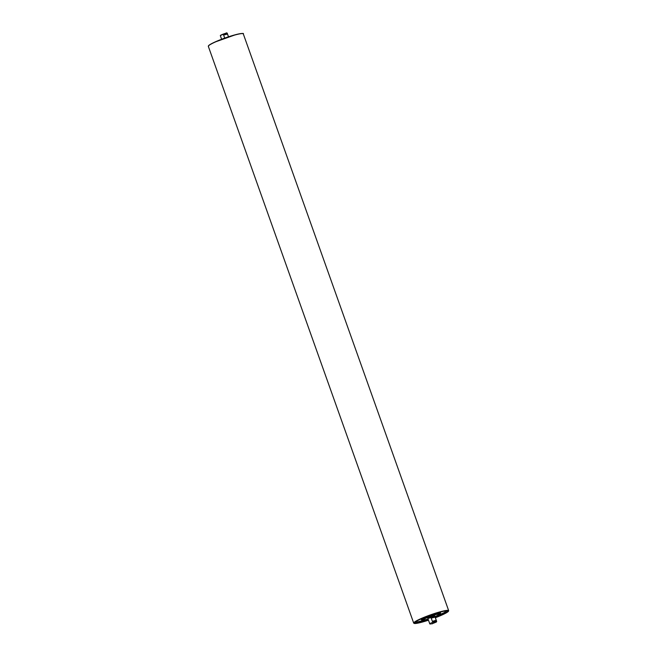 <?xml version="1.0" encoding="UTF-8"?>
<svg xmlns="http://www.w3.org/2000/svg" width="657" height="657" viewBox="0 0 657 657"><rect width="100%" height="100%" fill="white"/><g stroke="black" fill="none" stroke-linecap="round" stroke-linejoin="round"><path stroke-width="0.99" d="M436.281 620.405A3.655 0.419 160.4 0 0 434.901 620.61A3.655 0.419 160.4 0 0 432.396 621.407L431.23 618.122A3.655 0.419 -19.6 0 1 433.735 617.325A3.655 0.419 -19.6 0 1 435.115 617.12L436.281 620.405M431.23 618.122L435.115 617.12M224.702 38.114L223.61 35.059A3.655 0.419 -19.6 0 1 227.494 34.057L228.472 36.817M227.494 34.057L223.61 35.059M221.631 39.256L220.325 35.593A3.655 0.419 -19.6 0 1 220.333 35.544A3.655 0.419 -19.6 0 1 223.626 33.975A3.655 0.419 -19.6 0 1 227.166 33.113A3.655 0.419 -19.6 0 1 227.207 33.146L228.513 36.808M431.616 623.978L436.404 622.007L431.616 623.978M430.384 624.15L429.834 623.887A3.655 0.419 -19.6 0 1 429.793 623.854A3.655 0.419 -19.6 0 1 431.6 622.811A3.655 0.419 -19.6 0 1 435.246 621.563A3.655 0.419 -19.6 0 1 436.675 621.407A3.655 0.419 -19.6 0 1 436.667 621.456L436.404 622.007M220.333 35.544L226.616 32.85L227.166 33.113M428.454 620.085A17.443 1.996 -19.6 0 1 421.646 622.113A17.443 1.996 -19.6 0 1 414.805 622.877A17.443 1.996 -19.6 0 1 430.565 615.141A17.443 1.996 -19.6 0 1 447.672 611.166A17.443 1.996 -19.6 0 1 435.336 617.637M434.417 615.74A3.655 0.419 -19.6 0 1 429.128 617.81A3.655 0.419 -19.6 0 1 427.962 618.032M429.226 618.089A3.655 0.419 -19.6 0 1 427.797 618.245A3.655 0.419 -19.6 0 1 431.099 616.627A3.655 0.419 -19.6 0 1 434.679 615.798A3.655 0.419 -19.6 0 1 432.873 616.841A3.655 0.419 -19.6 0 1 429.226 618.089M421.359 619.773L423.428 620.265L428.101 619.108A9.691 1.109 -19.6 0 1 425.867 619.74A9.691 1.109 -19.6 0 1 423.781 618.828A9.691 1.109 -19.6 0 1 436.527 614.081A9.691 1.109 -19.6 0 1 434.983 616.652L439.262 614.64L440.642 612.932A10.225 1.174 -19.6 0 0 436.626 613.383A10.225 1.174 -19.6 0 0 426.426 616.874A10.225 1.174 -19.6 0 0 421.367 619.797A10.225 1.174 -19.6 0 1 421.359 619.773A10.225 1.174 -19.6 0 1 430.598 615.231A10.225 1.174 -19.6 0 1 440.633 612.907A10.225 1.174 -19.6 0 1 440.633 612.924L440.633 612.907M428.372 619.871A17.443 1.996 -19.6 0 1 421.564 621.892A17.443 1.996 -19.6 0 1 414.789 622.754M447.606 611.067A17.443 1.996 -19.6 0 1 435.254 617.416M441.397 611.478A18.56 2.127 160.4 0 0 422.886 617.81A18.56 2.127 160.4 0 0 413.705 623.107L415.216 623.509L421.129 622.384L428.487 620.192A18.412 2.111 -19.6 0 1 415.191 621.801A18.412 2.111 -19.6 0 1 441.364 611.651A18.412 2.111 -19.6 0 1 448.279 611.47A18.412 2.111 -19.6 0 1 435.369 617.744L445.848 613.104L448.674 610.657A18.56 2.127 160.4 0 0 441.397 611.478M413.705 623.107L208.326 46.343A18.56 2.127 -19.6 0 1 217.508 41.046A18.56 2.127 -19.6 0 1 236.019 34.706A18.56 2.127 -19.6 0 1 243.295 33.893L448.674 610.657M242.991 33.663A18.412 2.111 160.4 0 0 235.888 34.607A18.412 2.111 160.4 0 0 218.157 40.635A18.412 2.111 160.4 0 0 208.417 45.974M445.791 610.928A15.793 1.807 -19.6 0 1 435.024 616.767M415.553 621.892L417.351 621.957L428.15 619.231A15.793 1.807 -19.6 0 1 416.111 621.497M428.077 619.034A8.18 0.936 -19.6 0 1 424.553 618.869A8.18 0.936 -19.6 0 1 435.739 614.64A8.229 0.944 -19.6 0 1 434.959 616.595A8.18 0.936 -19.6 0 0 435.739 614.64A8.229 0.944 -19.6 0 0 424.939 618.648A8.229 0.944 -19.6 0 0 426.713 619.42A8.229 0.944 -19.6 0 0 428.077 619.042M436.675 621.407L434.679 615.798M429.793 623.854L427.797 618.245M208.326 46.343L209.246 45.078L214.543 42.204L235.896 34.607C241.719 33.351 244.182 33.113 243.295 33.893M446.473 610.879L444.165 612.653L435.033 616.783"/></g></svg>
